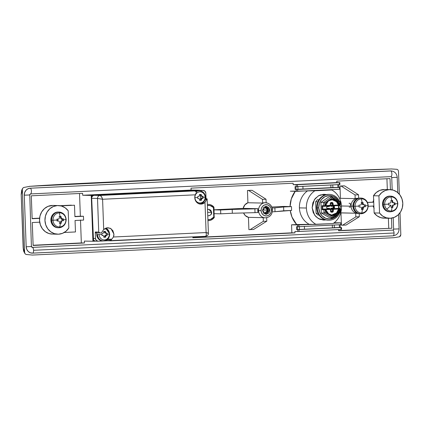 <?xml version="1.0" encoding="UTF-8"?>
<svg xmlns="http://www.w3.org/2000/svg" width="424" height="424" viewBox="0 0 424 424"><rect width="100%" height="100%" fill="white"/><g stroke="black" fill="none" stroke-linecap="round" stroke-linejoin="round"><path stroke-width="0.64" d="M214.258 217.014L214.21 217.512L214.258 217.014M213.664 206.864A8.125 7.425 91.2 0 0 208.142 204.405A8.125 7.425 -88.8 0 1 213.664 206.864L213.76 206.907A0.954 0.276 -41.5 0 0 213.754 206.896A0.954 0.276 -41.5 0 0 213.664 206.864L213.908 207.49M368.043 205.571A7.839 7.16 -88.8 0 1 360.819 213.749A7.839 7.16 -88.8 0 1 353.727 206.255A7.839 7.16 -88.8 0 1 360.951 198.077A7.839 7.16 -88.8 0 1 368.043 205.571L367.963 205.619A7.065 6.455 -88.8 0 1 361.767 212.986A7.065 6.455 -88.8 0 1 355.058 206.234A7.065 6.455 91.2 0 0 361.767 212.986A11.851 4.802 -92.7 0 0 362.372 209.435L361.486 209.456A11.814 4.786 -92.7 0 0 361.571 208.089A11.718 4.176 -119.6 0 0 361.243 207.32A11.718 1.738 -159.1 0 0 360.48 206.992A11.814 0.302 177.9 0 1 359.091 207.05L359.054 206.096A11.851 0.302 177.9 0 1 355.058 206.234L352.932 206.239A7.839 7.16 91.2 0 0 360.024 213.733M214.21 217.512A0.678 0.276 -92.7 0 0 214.274 217.035L213.776 217.067L214.162 217.565A0.954 0.636 20.4 0 0 214.21 217.512L213.776 217.067L213.426 207.537A0.954 0.276 -41.5 0 0 213.76 206.907A0.954 0.276 138.5 0 1 213.426 207.537L210.007 205.502L207.389 205.513M207.389 205.523A7.166 6.551 -88.8 0 1 213.426 207.537L213.924 207.506A0.678 0.276 -92.7 0 0 213.76 206.907M207.537 209.557L208.778 209.286L211.677 212.392L207.638 212.307L211.677 212.392C211.905 213.919 210.956 215.048 208.831 215.784L207.76 215.615M320.157 194.982L323.009 194.738M31.694 247.16L32.319 247.409A2.867 1.161 87.3 0 1 33.591 250.298L394.05 232.993A2.867 1.161 -92.7 0 0 392.783 230.105L32.319 247.409L392.783 230.105L393.393 229.797L393.62 229.108L393.207 217.756L393.62 229.108A0.954 0.874 -88.8 0 1 392.783 230.105A2.867 1.161 87.3 0 1 394.05 232.993L33.591 250.298A2.867 1.161 87.3 0 1 32.569 253.139A2.867 1.161 -92.7 0 0 33.591 250.298A2.867 1.161 -92.7 0 0 32.319 247.409A0.954 0.874 -88.8 0 1 32.261 247.409M105.677 228.144A6.593 6.026 -88.8 0 1 109.556 234.027L109.318 234.085A5.586 5.104 -88.8 0 1 104.421 239.905A5.586 5.104 -88.8 0 1 99.121 234.573L97.509 234.605A6.593 6.026 91.2 0 0 103.477 240.906A6.593 6.026 -88.8 0 1 97.509 234.605L96.746 234.589A6.593 6.026 91.2 0 0 102.709 240.89M205.105 197.155A5.586 5.104 -88.8 0 1 200.208 202.974A5.586 5.104 -88.8 0 1 194.902 197.642A5.586 5.104 91.2 0 0 200.208 202.974A5.586 5.104 91.2 0 0 205.105 197.155A11.851 0.302 177.9 0 1 203.096 197.277L203.101 198.231L201.766 198.671L201.384 200.271L199.64 200.356L199.354 198.787L197.785 198.49L197.748 197.536A11.851 0.302 177.9 0 1 194.902 197.642A11.851 0.302 -2.1 0 0 197.748 197.536L197.711 196.577L199.259 196.148L199.428 194.537L201.172 194.457L201.67 196.031L203.032 196.323L203.096 197.277A11.851 0.302 -2.1 0 0 205.105 197.155A5.586 5.104 91.2 0 0 199.799 191.818A5.586 5.104 91.2 0 0 194.902 197.642A5.586 5.104 -88.8 0 1 199.799 191.818A5.586 5.104 -88.8 0 1 205.105 197.155L205.508 197.107L205.105 197.155M196.296 191.69A6.593 6.026 -88.8 0 1 199.375 190.789A6.593 6.026 -88.8 0 1 205.343 197.096L205.508 197.107C205.078 193.333 203.064 191.229 199.455 190.789L198.692 190.774M106.721 239.846L107.002 240.509L107.632 240.758L98.214 241.214L96.328 240.461L95.49 238.474L95.252 231.997L98.744 232.071L97.509 198.443L102.587 199.264L195.257 194.817L194.77 197.711A6.689 6.116 91.2 0 0 200.743 204.103A6.689 6.116 91.2 0 0 204.999 202.349L201.919 204.002L198.522 203.6L195.862 201.252L194.77 197.711A6.689 6.116 -88.8 0 1 195.257 194.817L102.587 199.264L103.695 229.474L106.769 227.815L110.171 228.223L112.832 230.566L113.918 234.112A6.689 6.116 -88.8 0 1 113.436 237.005L206.106 232.553L206.366 235.214L205.566 236.301L111.12 240.832L205.608 236.301C207.537 235.898 208.47 234.88 208.407 233.253L207.151 199.004L206.859 198.829L206.472 199.46L205.2 199.434L206.472 199.46L204.999 202.349L206.106 232.553L208.078 233.311C208.809 233.285 208.152 233.03 206.106 232.553L113.436 237.005L111.766 239.216L107.749 239.131L111.766 239.216L111.231 239.963M106.885 239.852L111.242 239.942L106.885 239.852M183.216 190.789L177.698 191.023L183.449 190.816M183.422 190.821L177.963 191.038L183.2 190.789M312.154 207.749L314.401 199.635L318.435 195.798L324.206 194.287L326.485 194.579L323.464 194.298L318.991 195.496L315.271 198.469L312.87 202.778L312.154 207.749L313.235 212.641L315.944 216.701L319.866 219.309L324.413 220.077L325.961 219.892L323.671 220.088L318.344 218.567L314.613 215.122L312.154 207.749M325.706 194.759L323.433 194.298M264.014 207.108L264.735 207.029L267.634 210.134L262.557 210.028L267.634 210.134L266.68 207.882L264.025 207.103M265.36 214.215L268.334 210.103L269.881 210.134L266.134 214.321L262.551 210.484L263.521 207.596L266.071 206.297L268.705 207.352L269.881 210.134L268.911 213.023L266.367 214.321L263.728 213.272L262.551 210.484L266.304 206.297L269.881 210.134L268.334 210.103L265.525 206.371M265.509 202.741A7.553 6.901 91.2 0 0 258.545 210.622A7.553 6.901 91.2 0 0 265.376 217.841A7.553 6.901 -88.8 0 1 258.545 210.622L257.771 210.606A7.553 6.901 91.2 0 0 258.068 212.509L255.031 212.652L258.068 212.509L257.771 210.606L258.545 210.622A7.553 6.901 -88.8 0 1 265.509 202.741A7.553 6.901 -88.8 0 1 272.335 209.965L271.365 210.06A5.639 5.152 -88.8 0 1 266.426 215.943A5.639 5.152 -88.8 0 1 261.067 210.558L258.545 210.622L261.067 210.558L261.539 212.694L262.721 214.47L264.438 215.609L266.426 215.943L268.381 215.418L270.003 214.12L271.053 212.239L271.365 210.06L270.899 207.924L269.712 206.149L268 205.009L266.012 204.675L264.057 205.2L262.43 206.499L261.38 208.38L261.067 210.558A5.639 5.152 -88.8 0 1 266.012 204.675A5.639 5.152 -88.8 0 1 271.365 210.06L272.5 209.975C272.012 205.656 269.712 203.244 265.599 202.746L264.825 202.73A7.553 6.901 91.2 0 0 262.652 203.064L247.913 202.757L244.855 204.872L243.185 208.38L214.072 209.779L243.185 208.38L257.925 208.688A7.553 6.901 91.2 0 0 257.771 210.606L257.925 208.688L243.185 208.38A7.553 6.901 91.2 0 1 247.913 202.757L247.462 190.482L247.913 202.757L262.652 203.064L262.52 199.381L266.007 199.211L266.145 202.895M352.932 206.144L351.061 206.181A7.553 6.901 91.2 0 0 357.893 213.404A7.553 6.901 -88.8 0 1 351.061 206.181L341.463 205.984L351.061 206.181A7.553 6.901 -88.8 0 1 358.02 198.299A7.553 6.901 91.2 0 0 351.061 206.181L352.885 206.144M360.951 198.077A7.839 7.16 91.2 0 0 353.727 206.255A7.839 7.16 91.2 0 0 360.819 213.749M266.685 217.724L266.813 221.174L253.552 229.485L248.899 229.628L248.448 217.348L263.187 217.66L263.325 221.339L250.065 229.649L263.325 221.339L266.813 221.174L253.552 229.485L248.899 229.628L248.448 217.348L245.247 215.535L243.577 212.959A7.553 6.901 91.2 0 0 248.448 217.348L263.187 217.66A7.553 6.901 91.2 0 0 264.512 217.825M307.623 190.811A19.213 17.559 91.2 0 0 299.413 207.882L306.393 208.03A19.213 17.559 -88.8 0 1 314.846 190.789L290.329 191.198L296.381 191.325L296.318 189.507L295.152 189.486L295.046 186.618L296.212 186.645L296.143 184.732L293.191 184.673L336.831 182.58L336.778 181.143L390.022 178.589L390.425 189.634L390.022 178.589L336.778 181.143L336.831 182.58L339.863 182.649L339.295 182.691L339.364 184.599L339.931 184.557L339.863 182.649M340.705 212.843L355.704 213.219A7.553 6.901 91.2 0 0 357.029 213.383L358.004 213.404M360.342 198.061L357.088 198.792L354.83 200.605L353.367 203.218L352.932 206.239L355.058 206.234A7.065 6.455 -88.8 0 1 361.248 198.867A11.851 4.802 87.3 0 1 362.117 202.449L362.976 202.428A11.814 4.786 87.3 0 1 363.161 203.801A11.718 4.176 60.4 0 1 363.554 204.569A11.718 1.738 20.9 0 1 364.248 204.898A11.814 0.302 -2.1 0 0 365.366 204.834L365.435 205.788A11.851 0.302 -2.1 0 0 367.963 205.619A7.065 6.455 91.2 0 0 361.248 198.867A7.065 6.455 91.2 0 0 355.058 206.234A11.851 0.302 -2.1 0 0 359.054 206.096L359.022 205.137A11.814 0.302 -2.1 0 0 360.411 205.084A11.718 2.279 -25.3 0 0 361.142 204.681A11.718 4.431 -65.6 0 0 361.418 203.886A11.814 4.786 -92.7 0 0 361.232 202.513L362.117 202.449A11.851 4.802 -92.7 0 0 361.248 198.867A7.065 6.455 -88.8 0 1 367.963 205.619A11.851 0.302 177.9 0 1 365.435 205.788L365.44 206.742A11.814 0.302 177.9 0 1 364.322 206.806A11.718 2.279 154.7 0 1 363.649 207.209A11.718 4.431 114.4 0 1 363.315 208.004A11.814 4.786 87.3 0 1 363.23 209.371L362.372 209.435A11.851 4.802 87.3 0 1 361.767 212.986A7.065 6.455 91.2 0 0 367.963 205.619L368.207 205.582C367.698 201.093 365.313 198.591 361.052 198.077L360.257 198.061M101.998 235.421L101.961 234.467A11.851 0.302 177.9 0 1 99.121 234.573A5.586 5.104 91.2 0 0 104.421 239.905A5.586 5.104 91.2 0 0 109.318 234.085A11.851 0.302 177.9 0 1 107.309 234.207L107.314 235.166L105.979 235.601L105.603 237.202L103.853 237.286L103.567 235.718L101.998 235.421L103.567 235.718L103.853 237.286L105.603 237.202L105.979 235.601L104.876 235.58L104.569 236.375L105.64 236.396L104.569 236.375L104.601 237.186L105.603 237.202L103.859 237.233M322.781 194.733L320.173 194.976M319.664 219.229L322.229 219.579M400.823 234.705L400.018 212.763L400.823 234.705L399.509 236.804L400.5 236.009L400.823 234.705M398.496 171.285L399.334 194.187L398.496 171.285L398.078 170.019L397.034 169.319L391.41 168.959L29.908 186.311L23.559 187.525L22.62 188.373L22.334 189.671L24.634 252.434L25.016 253.7L26.012 254.458L32.425 255.057L393.928 237.705L399.509 236.804L393.928 237.705L32.425 255.057L26.012 254.458M29.744 194.971L24.285 195.188L26.177 246.747A6.689 6.116 91.2 0 0 32.107 253.144A6.689 6.116 91.2 0 0 32.531 253.139L30.173 252.741L28.138 251.39L26.733 249.286L26.177 246.747L24.285 195.188L24.656 192.613L25.901 190.376L27.83 188.834L30.152 188.214L391.357 170.925M96.873 232.924L96.746 234.589L99.121 234.573A11.851 0.302 -2.1 0 0 101.961 234.467L101.924 233.507L103.472 233.078L103.642 231.472L105.385 231.387L105.883 232.962L107.246 233.253L107.309 234.207A11.851 0.302 -2.1 0 0 109.318 234.085A5.586 5.104 91.2 0 0 104.553 228.753A5.586 5.104 -88.8 0 1 109.318 234.085L109.721 234.037L105.703 228.133M107.601 240.763L98.214 241.214A2.867 2.618 -88.8 0 1 95.49 238.474L95.252 231.997L95.474 232.596L96.571 232.771M96.746 234.589L97.297 237.085L98.681 239.163L100.684 240.498L103.011 240.885M198.427 190.35L91.245 195.453L199.609 190.249L94.202 195.332L100.022 195.453C98.453 195.713 97.61 196.709 97.509 198.443L91.69 198.326L97.509 198.443A2.867 2.618 -88.8 0 1 100.022 195.453L203.107 190.456L204.993 191.203L205.831 193.19L206.038 198.771L205.831 193.19A2.867 2.618 -88.8 0 0 203.292 190.45L198.231 190.344A2.867 2.618 91.2 0 0 198.066 190.35L203.107 190.456A2.867 2.618 -88.8 0 1 203.292 190.45M198.761 190.774L196.015 191.394M206.472 199.46L205.831 201.241M196.386 192.591L195.257 194.817L196.386 192.591L195.915 191.325L194.468 190.922L100.022 195.453L101.416 196.582L102.587 199.264L97.509 198.443L98.744 232.071L100 232.903L100.944 232.977L101.765 232.373L103.695 229.474L102.587 199.264C101.882 196.969 101.023 195.697 100.022 195.453L94.202 195.332A2.867 2.618 91.2 0 0 93.905 195.369L91.865 195.464L91.923 197.022L92.724 195.925L93.905 195.369L91.865 195.464L91.69 198.326L93.163 238.426L95.49 238.474L93.163 238.426A2.867 2.618 91.2 0 0 95.718 241.166L98.05 241.214M95.58 241.161L94.367 240.721L93.487 239.698L93.545 241.256L95.58 241.161L92.925 241.245L91.245 195.453L92.925 241.245L93.545 241.256L91.69 198.326A2.867 2.618 91.2 0 1 93.905 195.369M199.63 190.228L191.092 190.053L191.023 188.145L293.138 183.242L293.191 184.673L293.138 183.242L191.023 188.145L191.092 190.053L199.63 190.228L91.229 195.432L82.696 195.257L191.092 190.053L82.696 195.257L82.622 193.344L82.696 195.257L91.229 195.432L199.63 190.228M93.201 241.251L92.909 241.261L91.229 195.432L92.909 241.261L93.201 241.251M75.048 220.491L83.602 220.083L83.464 216.261L74.91 216.669L74.492 205.216L60.886 205.868L74.492 205.216L74.91 216.669L83.464 216.261L83.602 220.083L75.048 220.491L75.472 231.949L75.048 220.491M64.236 232.49L75.472 231.949L64.236 232.49M392.184 189.867L391.728 177.55L392.184 189.867M391.034 170.904A6.689 6.116 91.2 0 0 390.615 170.909L30.152 188.214A2.867 1.161 87.3 0 1 31.418 191.102A2.867 1.161 -92.7 0 0 30.152 188.214A6.689 6.116 91.2 0 0 24.285 195.188L29.77 194.961L30.396 193.943A2.867 1.161 -92.7 0 0 31.418 191.102A2.867 1.161 87.3 0 1 30.358 193.943L29.521 194.939M391.469 218.153L391.84 228.239L338.601 230.794L338.559 229.591L338.601 230.794L391.84 228.239L338.591 230.582L391.84 228.239L391.469 218.153M340.159 224.625L340.26 227.492L341.506 227.524L340.938 227.566L341.013 229.474L299.116 231.483L299.047 229.575L297.786 229.612L297.855 231.52L294.908 231.456L294.961 232.887L192.846 237.79L192.814 236.915L192.846 237.79L294.961 232.887L294.908 231.456L297.855 231.52L297.786 229.612L296.625 229.585L296.519 226.718L297.68 226.745L297.616 224.932L311.349 224.296L296.678 224.561L291.564 224.805L297.616 224.932L291.564 224.805L291.855 232.824L294.961 232.887L192.835 237.578L291.855 232.824L291.564 224.805L316.081 224.397A19.213 17.559 -88.8 0 1 306.393 208.03L299.413 207.882A19.213 17.559 91.2 0 0 309.101 224.254A19.213 17.559 -88.8 0 1 299.413 207.882A19.213 17.559 -88.8 0 1 305.126 192.894M84.376 241.086L84.445 242.994L33.125 245.459L32.282 222.542L39.697 222.187L32.282 222.542L33.125 245.459L84.445 242.994L84.376 241.086L92.909 241.261L84.376 241.086M39.58 218.365L32.145 218.726L31.302 195.809L82.622 193.344L31.302 195.809L32.145 218.726L39.58 218.365M341.32 224.651L340.838 224.699L340.769 222.886L333.534 223.231L341.256 222.839L334.17 222.759L341.336 222.844L340.769 222.886L340.838 224.699L341.405 224.656L341.415 225.186L342.576 225.208L355.837 216.897L359.329 216.733L346.069 225.043L341.415 225.186L341.336 222.844M340.022 189.226L297.643 191.288L297.579 189.475L339.47 187.461L339.539 189.279L340.106 189.237L340.43 198.315L339.688 198.612M332.299 225.001L332.405 227.868L304.48 229.209L304.374 226.342L304.48 229.209L296.625 229.585L296.519 226.718L298.941 226.713L298.878 224.895L333.026 223.586L316.081 224.397C313.219 222.844 310.925 220.602 309.191 217.671C307.453 214.735 306.526 211.523 306.393 208.03C306.266 204.532 306.96 201.241 308.476 198.151C309.986 195.067 312.112 192.613 314.846 190.789L331.796 189.973A19.213 17.559 -88.8 0 1 341.479 206.345A19.213 17.559 -88.8 0 1 333.026 223.586C335.766 221.763 337.891 219.303 339.401 216.219C340.917 213.129 341.611 209.838 341.479 206.345C341.352 202.847 340.424 199.635 338.686 196.704C336.953 193.773 334.653 191.526 331.796 189.973L310.119 190.689L339.539 189.279L339.47 187.461L339.958 187.413L296.318 189.507L296.381 191.325L297.643 191.288L297.579 189.475L295.152 189.486L295.046 186.618L297.473 186.608L297.399 184.7L339.295 182.691L339.364 184.599L297.473 186.608L297.399 184.7L296.143 184.732L296.212 186.645L339.852 184.551M340.159 224.731L340.26 227.492L297.494 229.543L297.388 226.681L297.494 229.543L296.625 229.585L340.938 227.566L341.013 229.474L341.58 229.432L341.506 227.524M341.495 229.426L297.855 231.52L299.116 231.483L299.047 229.575L341.442 227.534L339.391 227.534L339.285 224.667M340.838 224.699L298.941 226.713L298.878 224.895L297.616 224.932L297.68 226.745L340.838 224.699M330.831 184.901L330.937 187.768L303.006 189.104L302.9 186.242L303.006 189.104L295.152 189.486L296.026 189.443L295.92 186.576L296.026 189.443L297.966 189.242L297.86 186.38L297.966 189.242L332.877 187.567L330.937 187.768L330.837 185.007M338.686 184.525L338.792 187.387L337.917 187.429L337.811 184.567M338.691 184.631L338.792 187.387L339.958 187.413L332.877 187.567L332.776 184.917L332.877 187.567L337.917 187.429L337.817 184.673M386.926 178.737L387.324 189.565L386.926 178.737M388.373 218.265L388.739 228.176L388.373 218.265M373.025 205.974L374.159 208.375M373.836 199.651L372.882 202.153L367.454 202.412L372.882 202.153M357.337 198.289A7.553 6.901 91.2 0 0 355.169 198.623L355.036 194.939L341.14 186.062L339.979 186.041L343.472 185.871L339.979 186.041L340.027 187.419L339.979 186.041L341.14 186.062L355.036 194.939L358.524 194.77L358.662 198.453M340.965 212.912L341.331 222.839L340.965 212.912L355.704 213.219L355.837 216.897L342.576 225.208L346.069 225.043L359.329 216.733L355.837 216.897L355.704 213.219L357.252 213.389M24.634 252.434L23.161 247.749L21.2 194.282L23.325 247.764L23.744 250.457L24.634 252.434L22.334 189.671L21.587 191.611L21.364 194.298L22.334 189.671M23.559 187.525L29.908 186.311A116.6 2.979 177.9 0 1 76.415 183.65L330.222 171.466L391.41 168.959L29.908 186.311L76.415 183.65L330.222 171.466A126.156 3.222 177.9 0 1 391.41 168.959L397.034 169.319M79.527 193.492L80.359 216.198L83.464 216.261L74.905 216.457L80.359 216.198L79.527 193.492M80.507 220.231L81.339 242.931L84.445 242.994L33.114 245.247L81.339 242.931L80.502 220.014M39.602 218.153L32.134 218.514L39.602 218.153M71.386 205.147L60.028 205.693L71.386 205.147M357.538 198.289L355.169 198.623L340.43 198.315L340.037 187.419M359.218 213.68L359.329 216.733L359.218 213.68M340.43 198.315L355.169 198.623L355.036 194.939L358.524 194.77L358.651 198.225M343.472 185.871L344.632 185.898L358.524 194.77L344.632 185.898L341.14 186.062L343.472 185.871M373.867 206.011L368.207 206.287L373.867 206.011M350.346 207.14L349.18 207.119M349.042 203.297L350.208 203.324A7.553 6.901 -88.8 0 1 350.5 205.221M367.491 202.492L373.724 202.195L367.491 202.492M295.449 190.948L291.293 198.951L290.058 206.568A24.852 22.711 91.2 0 1 295.184 191.298M290.27 210.479L291.956 216.987L296.678 224.561A24.852 22.711 91.2 0 1 290.276 210.479M283.72 206.435L271.811 207.007L283.72 206.435L291.479 206.594L291.617 210.415L283.746 210.792L283.608 206.976L291.479 206.594L283.72 206.435M265.021 202.73L262.652 203.064L262.52 199.381L266.007 199.211L252.116 190.339L247.462 190.482L250.955 190.312L247.462 190.482L248.628 190.503L262.52 199.381L248.628 190.503L252.116 190.339L266.007 199.211L266.139 202.778M266.68 217.491L266.813 221.174L263.325 221.339L263.187 217.66L264.735 217.83M360.156 198.061A7.839 7.16 91.2 0 0 352.932 206.239L353.589 209.212L355.233 211.677L357.618 213.261L360.379 213.728M363.315 208.004A11.718 4.431 -65.6 0 0 363.649 207.209L362.546 207.182L362.244 207.983L363.315 208.004L362.244 207.983L362.292 209.35L363.23 209.371A11.814 4.786 -92.7 0 0 363.315 208.004M362.043 202.455L362.451 204.543L364.248 204.898A11.814 0.302 177.9 0 0 365.366 204.834L365.44 206.742L363.251 206.785L362.546 207.182L362.292 209.35L361.486 209.408L363.23 209.371L361.486 209.456A11.814 4.786 87.3 0 0 361.571 208.089A11.718 4.176 60.4 0 0 361.243 207.32A11.718 1.738 20.9 0 0 360.48 206.992L359.409 206.97L360.48 206.992A11.814 0.302 -2.1 0 1 359.091 207.05M359.409 206.97L359.091 206.986L359.409 206.97M361.232 202.513A11.814 4.786 87.3 0 1 361.418 203.886A11.718 4.431 114.4 0 1 361.142 204.681A11.718 2.279 154.7 0 1 360.411 205.084A11.814 0.302 177.9 0 1 359.022 205.137M362.038 202.407L362.451 204.543L364.248 204.898A11.718 1.738 -159.1 0 0 363.554 204.569L362.451 204.543L363.554 204.569A11.718 4.176 -119.6 0 0 363.161 203.801L362.091 203.78L363.161 203.801A11.814 4.786 -92.7 0 0 362.976 202.428M364.502 206.727L364.433 204.813L364.502 206.727L363.251 206.785L364.322 206.806A11.814 0.302 -2.1 0 0 365.44 206.742L364.502 206.727M363.649 207.209A11.718 2.279 -25.3 0 0 364.322 206.806L362.546 207.182L363.649 207.209M283.608 206.976L283.746 210.792L275.017 211.693L274.879 207.871L283.608 206.976L291.479 206.594L291.617 210.415L275.017 211.693L274.879 207.871L283.608 206.976M272.181 208.004L274.879 207.871L272.181 208.004M272.356 211.82L275.017 211.693L272.356 211.82M254.888 208.836L255.031 212.652L232.336 213.261L255.031 212.652L254.888 208.836L257.925 208.688L232.198 209.44L254.888 208.836M214.215 213.68L220.75 213.818L232.336 213.261L232.198 209.44L232.336 213.261L220.75 213.818L220.607 209.997L232.198 209.44L220.607 209.997L220.75 213.818L214.215 213.68M214.078 209.864L220.607 209.997L214.078 209.864M267.152 207.315L268.334 210.103L267.364 212.986M263.898 213.426L264.788 213.521L266.85 212.472L267.634 210.134L264.597 213.526L263.882 213.415M336.831 182.58L293.191 184.673L336.831 182.58M332.305 225.107L332.405 227.868L334.345 227.667L334.25 225.017L334.345 227.667L339.391 227.534L339.29 224.773M299.434 229.342L299.328 226.48L299.434 229.342M322.892 220.04L325.187 219.674M57.728 220.957L57.913 219.669L57.722 220.957M177.948 191.044L181.615 190.805L177.963 191.038M91.865 195.464L91.245 195.453L91.865 195.464M200.552 198.941L200.43 195.729L200.552 198.941M95.882 241.166L97.319 241.097M193.747 190.906L203.107 190.456L198.066 190.35L94.202 195.332M206.106 232.553L204.999 202.349M206.382 235.076L205.608 236.301L107.632 240.758A0.954 0.874 91.2 0 1 107.569 240.763L111.115 240.837M106.731 239.952A0.954 0.874 91.2 0 0 107.569 240.763M111.077 240.641L111.242 239.942M96.105 232.909L100.944 232.977L101.765 232.373L103.695 229.474L107.95 227.714L111.056 228.722L113.918 234.112L113.436 237.005M100.944 232.977L100 232.903L98.744 232.071L95.252 231.997A0.954 0.874 91.2 0 0 96.084 232.909M207.124 198.877L206.859 198.829L207.124 198.877L206.843 199.683M194.468 190.922L196.238 191.611M199.375 190.789A6.593 6.026 91.2 0 0 196.301 191.69M201.427 199.466L201.766 198.671L200.663 198.644L200.356 199.444L201.427 199.466L200.356 199.444L200.388 200.25L201.384 200.271L201.427 199.466M199.646 200.303L201.384 200.271L199.64 200.356L199.354 198.787L197.785 198.49M200.176 194.489L200.202 195.241L201.273 195.263L201.172 194.457L199.428 194.537L199.259 196.148L197.711 196.577M201.67 196.031L201.273 195.263L200.202 195.241L200.563 196.01L202.365 196.36L201.67 196.031M200.663 198.644L202.434 198.268L201.363 198.247L202.1 198.209L202.084 197.255L202.1 198.209L203.101 198.231L201.363 198.247L203.101 198.231L203.032 196.323L200.563 196.01L200.176 194.436M202.084 197.255L202.031 196.301L202.084 197.255M101.993 235.368L102.809 235.384L101.993 235.368M104.389 231.419L104.415 232.172L105.486 232.198L105.385 231.387L103.642 231.472L103.472 233.078L101.924 233.507M105.883 232.962L105.486 232.198L104.415 232.172L104.776 232.94L106.578 233.29L105.883 232.962M104.876 235.58L106.647 235.203L105.576 235.177L106.313 235.145L106.297 234.186L106.313 235.145L107.314 235.166L105.576 235.177L107.314 235.166L107.246 233.253L104.776 232.94L104.389 231.366M106.297 234.186L106.244 233.232L106.297 234.186M398.857 228.859L399.106 228.881C398.915 232.903 396.891 235.225 393.027 235.834A2.867 1.161 -92.7 0 0 394.05 232.993A2.867 1.161 87.3 0 1 393.027 235.834L32.145 253.144M32.595 253.139L392.995 235.834M31.413 246.498L29.77 194.961M398.576 214.47L399.106 228.881L393.62 229.108L399.079 228.891M26.177 246.747L31.636 246.53M397.187 177.333L391.728 177.55L397.214 177.322L397.776 192.623M30.427 193.938L390.822 176.638A2.867 1.161 -92.7 0 0 391.882 173.798A2.867 1.161 -92.7 0 0 390.615 170.909A2.867 1.161 87.3 0 1 391.882 173.755A2.867 1.161 87.3 0 1 390.859 176.638L390.88 176.638A0.954 0.874 -88.8 0 1 391.728 177.55M22.62 188.373L21.714 190.196L21.2 194.282L23.161 247.749C23.68 251.459 23.214 250.605 25.17 253.907M25.085 253.801L24.783 253.223M322.457 219.584L319.654 219.224M214.162 217.565L214.062 217.66A8.125 7.425 -88.8 0 1 208.878 220.628M207.908 219.659L210.521 219.42L213.776 217.067A7.166 6.551 -88.8 0 1 207.908 219.653M207.537 209.546L208.592 209.292L210.723 210.14L211.677 212.392L210.892 214.73L208.831 215.784L207.76 215.631M207.347 204.384L208.491 204.405C210.558 204.485 212.313 205.317 213.749 206.896L213.993 207.495L213.426 207.537L213.776 217.067L214.343 217.024M338.681 205.333L338.384 205.518L338.49 208.38L332.411 208.672L340.043 208.412L338.871 208.428L338.606 208.889L339.226 208.905A0.572 0.36 -23.5 0 1 339.82 208.619L339.651 208.444A0.572 0.525 91.2 0 0 339.158 208.899L336.534 213.442L335.543 214.131L331.754 214.994M325.091 209.143L325.261 209.313A0.572 0.36 -23.5 0 1 325.637 209.483A0.572 0.36 156.5 0 0 325.261 209.313L325.091 209.143A0.572 0.525 -88.8 0 1 325.129 209.143A0.572 0.525 91.2 0 0 325.091 209.143L329.851 208.862A0.954 0.874 -88.8 0 1 330.757 209.774A0.954 0.874 91.2 0 0 329.851 208.862L324.784 209.233M325.531 209.371A0.572 0.525 91.2 0 0 325.129 209.143L325.664 209.562L325.144 209.732L325.245 212.451L328.51 214.311L326.549 212.334L325.346 209.721A8.22 7.51 91.2 0 0 328.51 214.311L325.245 212.451L325.144 209.732L323.883 209.763L324.005 213.034L321.286 212.975L320.899 202.428L329.061 196.752L331.775 196.805L329.061 196.752L320.899 202.428L323.618 202.481L320.899 202.428L321.286 212.975L324.005 213.034L332.549 217.91L329.835 217.851L321.286 212.975L329.835 217.851L332.549 217.91L332.898 216.812L336.015 214.645L332.851 215.578L329.628 214.952L332.898 216.812L328.51 214.311L329.628 214.952L329.639 214.427L328.558 213.823L328.51 214.311L328.558 213.823A7.648 6.985 -88.8 0 1 325.627 209.604M340.075 208.788A11.734 10.722 -88.8 0 1 328.96 219.023A11.734 10.722 -88.8 0 1 318.731 207.813L317.274 207.861A12.9 11.793 91.2 0 0 325.685 219.669A12.9 11.793 91.2 0 0 338.654 214.751M340.117 208.417L340.159 206.785L340.843 206.727L340.159 206.785L340.053 205.545M340.196 211.491A12.9 11.793 -88.8 0 1 328.95 220.194A12.9 11.793 -88.8 0 1 317.274 207.861L316.733 207.845A12.9 11.793 91.2 0 0 328.404 220.183A12.9 11.793 -88.8 0 1 316.733 207.845L316.686 207.845C317.184 199.609 321.217 195.125 328.786 194.383L329.326 194.393M338.389 205.582L338.49 208.38L340.048 208.423A0.572 0.525 -88.8 0 1 340.589 208.963L339.9 209.021L338.898 211.74L337.085 213.903L340.202 211.73L340.101 209.011L340.202 211.73L332.898 216.812L332.549 217.91L324.005 213.034L325.245 212.451L324.005 213.034L323.883 209.763A0.572 0.525 -88.8 0 1 324.387 209.165L329.851 208.862L330.466 209.806L330.853 211.936L331.605 212.233L333.031 211.83L333.593 209.271L339.158 208.899A7.648 6.985 -88.8 0 1 336.534 213.442L335.543 214.131A7.648 6.985 -88.8 0 1 332.167 215.005A7.648 6.985 -88.8 0 1 329.665 214.443M331.775 196.805L323.618 202.481L331.775 196.805L332.204 197.918L329.082 200.086L332.246 199.153L335.469 199.784L332.204 197.918L336.587 200.419L338.553 202.402L339.757 205.009L339.857 202.285L336.587 200.419L339.857 202.285L339.958 205.004L340.525 204.956L339.958 205.004L339.937 205.55M339.651 208.444L339.9 209.021L339.158 208.899A0.572 0.525 -88.8 0 1 339.651 208.444L332.411 208.672L333.338 208.693L333.593 209.271L338.585 209.032L336.587 212.875L331.886 214.994M329.029 208.841A0.954 0.874 91.2 0 0 328.918 208.841L322.834 209.133L322.097 209.726L321.954 205.714L322.282 206.117L321.954 205.714L325.197 205.709L326.204 202.99L328.017 200.833L324.895 203.001L324.996 205.72L323.735 205.751A0.572 0.525 91.2 0 0 324.281 206.303A0.572 0.525 -88.8 0 1 323.735 205.751L323.618 202.481L324.153 202.64L323.618 202.481L323.735 205.751L321.954 205.714L322.097 209.726L325.144 209.732L324.89 209.154L322.834 209.133L322.728 206.271L324.217 206.297M333.778 207.5L334.552 207.516L334.048 208.115L333.275 208.099L333.778 207.5L334.552 207.516L334.525 206.753L333.746 206.737L333.635 207.914L331.266 208.195L334.048 208.115L332.04 208.211A0.572 0.525 -88.8 0 0 331.541 208.809L330.762 208.793L331.541 208.809L331.573 209.668L332.501 209.689L332.549 211.025L330.842 210.993L332.549 211.025L332.501 209.689L331.573 209.668A0.954 0.874 91.2 0 1 332.411 208.672L331.801 208.984L331.573 209.668L331.679 208.396L334.414 207.93L334.525 206.753L333.98 206.207L331.594 206.154L331.393 204.898L331.674 205.561L333.232 205.831A0.954 0.874 -88.8 0 1 332.326 204.914L332.278 203.578L330.588 203.541M329.681 205.841L329.178 206.435L326.809 206.721L326.697 207.898L327.243 208.444L329.247 208.348L329.793 208.894M338.437 205.015L333.444 205.258L332.697 202.762L331.245 202.497L330.519 202.868L330.195 205.306L325.563 205.64L329.957 205.428L329.75 205.995L329.957 205.428A0.382 0.35 -88.8 0 0 330.291 205.031L330.63 205.004L330.291 205.031L330.243 203.695L330.582 203.668L330.243 203.695A1.145 1.049 91.2 0 1 331.245 202.497L331.043 203.064L331.732 203.032L332.278 203.578L332.326 204.914L331.393 204.898L332.326 204.914A0.954 0.874 91.2 0 0 333.232 205.831L339.513 205.582A0.572 0.525 91.2 0 0 339.545 205.582L339.757 205.009A8.22 7.51 91.2 0 0 336.587 200.419L335.469 199.784L335.034 200.308L336.073 200.897L339.02 205.168L338.469 205.158L338.585 205.46L339.476 205.576M338.606 208.889L338.871 208.428L333.338 208.693L333.593 209.271A0.382 0.35 -88.8 0 0 333.259 209.668L332.501 209.689A0.954 0.874 -88.8 0 1 333.338 208.693A0.954 0.874 91.2 0 0 332.501 209.689L333.259 209.668L333.306 211.004L332.549 211.025L333.306 211.004A1.145 1.049 91.2 0 1 332.299 212.201L332.05 211.624L331.351 211.656L332.05 211.624L332.299 212.201L331.605 212.233L331.287 211.656L331.605 212.233A1.145 1.049 91.2 0 1 330.513 211.141L330.853 211.115L330.513 211.141L330.466 209.806L330.805 209.779L330.466 209.806A0.382 0.35 -88.8 0 0 330.1 209.44L325.69 209.652L330.1 209.44L329.851 208.862L328.918 208.841M338.161 200.43L336.72 198.649L333.147 196.275L329.019 195.581L324.948 196.667L321.567 199.375L319.383 203.292L318.731 207.813L319.712 212.26L322.176 215.954L325.743 218.328L329.877 219.023L333.942 217.931L337.324 215.222L338.235 213.982M318.504 218.657L323.305 219.574L324.53 219.447M325.038 194.961L322.399 194.749L318.996 195.491M317.338 199.778L318.885 199.81L317.338 199.778L315.663 201.771L317.338 199.778M317.894 215.053L316.081 213.23L315.663 201.771L317.809 201.813L315.663 201.771L316.081 213.23L318.005 213.267L316.081 213.23L317.894 215.053L319.055 215.079L317.894 215.053M333.026 208.11L333.089 207.044M316.733 207.845A12.9 11.793 -88.8 0 1 328.626 194.377A12.9 11.793 91.2 0 0 316.733 207.845L317.274 207.861A12.9 11.793 -88.8 0 1 329.167 194.393A12.9 11.793 -88.8 0 1 338.278 199.211M339.921 202.232A12.9 11.793 91.2 0 0 326.485 194.711A12.9 11.793 91.2 0 0 317.274 207.861L318.731 207.813A11.734 10.722 -88.8 0 1 325.595 196.37A11.734 10.722 -88.8 0 1 337.679 199.752M329.167 200.547A7.648 6.985 -88.8 0 1 332.469 199.715L336.073 200.897L336.587 200.419L336.073 200.897A7.648 6.985 -88.8 0 1 339.02 205.168L339.757 205.009L339.55 205.576L339.757 205.009L339.02 205.168A0.572 0.525 91.2 0 0 339.507 205.582A0.572 0.525 -88.8 0 1 339.02 205.168L338.469 205.158L336.455 201.654L332.204 199.715M334.011 206.207L331.971 206.303A0.572 0.525 -88.8 0 1 331.425 205.757L330.651 205.741L330.63 205.115L330.651 205.741L331.425 205.757L331.393 204.898A0.954 0.874 91.2 0 0 332.305 205.81L333.126 205.826M330.762 208.793L330.794 209.668L330.762 208.793L331.266 208.195A0.572 0.525 91.2 0 0 330.762 208.793M332.05 211.624L331.128 211.608L332.05 211.624A0.572 0.525 -88.8 0 0 332.549 211.025L332.05 211.624M328.473 208.332L327.021 208.401L328.473 208.332A0.572 0.525 91.2 0 1 328.536 208.332M327.174 208.444L329.247 208.348A0.572 0.525 -88.8 0 1 329.793 208.857M329.665 206A0.572 0.525 -88.8 0 1 329.178 206.435L327.169 206.536L326.671 207.129L326.697 207.898L327.206 208.444M331.197 206.287A0.572 0.525 91.2 0 1 330.651 205.741L330.821 206.138L331.897 206.303M333.206 206.191L333.746 206.737L333.206 206.191M332.814 217.592L332.549 217.91M340.318 201.681L339.857 202.285L340.318 201.681L331.939 196.9M324.281 206.303L324.784 206.287L324.996 205.72L324.895 203.001L324.153 202.64L324.895 203.001L332.204 197.918L332.061 197.133M340.44 204.951L340.403 201.739M322.282 206.117L322.728 206.271L322.282 206.117L322.728 206.271L322.834 209.133L322.097 209.726L323.883 209.763A0.572 0.525 91.2 0 1 324.387 209.165L324.89 209.154L325.144 209.732L325.261 209.313L325.346 209.721L325.664 209.578M328.102 201.283L329.135 200.578L332.474 199.715A7.648 6.985 -88.8 0 1 335.034 200.308L335.469 199.784A8.22 7.51 91.2 0 0 329.082 200.086L329.141 200.578L329.082 200.086L328.017 200.833L328.102 201.283L329.093 200.589M324.996 205.72L324.795 206.287L324.996 205.72M324.8 206.287L324.985 206.276A0.572 0.525 91.2 0 0 325.478 205.82L325.197 205.709L325.526 205.815L324.991 206.276L325.197 205.709A8.22 7.51 91.2 0 1 328.017 200.833L328.155 201.262L325.526 205.815M338.585 205.46L338.469 205.158M339.545 205.582A0.572 0.525 -88.8 0 1 339.507 205.582L339.751 205.571C339.9 205.794 340.159 205.592 340.525 204.956M338.437 205.02L333.444 205.258L333.243 205.831L333.444 205.258A0.382 0.35 -88.8 0 1 333.084 204.898L332.326 204.914L333.084 204.898L333.036 203.557L330.572 203.541M329.75 205.995L325.229 206.212L329.745 205.995L330.63 205.004L330.534 203.663L331.245 202.497L331.944 202.465L331.738 203.032L331.944 202.465A1.145 1.049 91.2 0 1 333.036 203.557L332.278 203.578A0.572 0.525 -88.8 0 0 331.743 203.032L331.043 203.064A0.572 0.525 -88.8 0 0 330.534 203.663L331.033 203.064M329.755 205.995A0.954 0.874 91.2 0 0 330.582 205.009M329.602 214.417L329.628 214.952A8.22 7.51 91.2 0 0 336.015 214.645L335.543 214.131L336.015 214.645L337.085 213.903L336.534 213.442L337.085 213.903A8.22 7.51 91.2 0 0 339.9 209.021L340.668 208.968L340.79 212.196M338.522 208.38L340.075 208.412A0.572 0.525 91.2 0 0 340.043 208.412L340.101 209.011L339.847 208.433M331.605 214.994L328.605 213.834L325.664 209.567A0.572 0.36 156.5 0 0 325.637 209.483M339.82 208.619A0.572 0.36 156.5 0 0 339.226 208.905L339.9 209.021L339.82 208.619M330.805 211.11L331.351 211.656L330.805 211.11L330.805 209.779L329.904 208.862L328.971 208.841M331.351 211.656A0.572 0.525 -88.8 0 1 330.805 211.12M333.98 206.207L334.525 206.753L333.746 206.737M390.568 196.132A7.839 7.16 91.2 0 0 383.349 204.315A7.839 7.16 91.2 0 0 390.435 211.809A7.839 7.16 -88.8 0 1 383.349 204.315A7.839 7.16 -88.8 0 1 390.568 196.132A7.839 7.16 -88.8 0 1 397.659 203.626L397.579 203.674A7.065 6.455 -88.8 0 1 391.384 211.041A7.065 6.455 -88.8 0 1 386.746 209.191A7.065 6.455 91.2 0 0 391.384 211.041A11.851 4.802 -92.7 0 0 391.988 207.49L391.103 207.511A11.814 4.786 -92.7 0 0 391.188 206.144A11.718 4.176 -119.6 0 0 390.859 205.38L390.859 205.38A11.851 3.609 135.2 0 1 386.746 209.191A11.851 3.609 -44.8 0 0 390.859 205.38A11.718 1.738 -159.1 0 0 390.096 205.046A11.814 0.302 177.9 0 1 388.707 205.105L388.67 204.151A11.851 0.302 177.9 0 1 384.674 204.294A7.065 6.455 91.2 0 0 386.746 209.191A7.065 6.455 -88.8 0 1 384.674 204.294L382.549 204.299A7.839 7.16 91.2 0 0 389.64 211.788M389.958 196.121L386.704 196.853L384.446 198.66L382.989 201.273L382.549 204.299L384.674 204.294A7.065 6.455 -88.8 0 1 390.87 196.927A11.851 4.802 87.3 0 1 391.734 200.51L392.592 200.483A11.814 4.786 87.3 0 1 392.778 201.861A11.718 4.176 60.4 0 1 393.17 202.624A11.718 1.738 20.9 0 1 393.87 202.953A11.814 0.302 -2.1 0 0 394.983 202.889L395.051 203.843A11.851 0.302 -2.1 0 0 397.579 203.674A7.065 6.455 91.2 0 0 390.87 196.927A7.065 6.455 91.2 0 0 384.674 204.294A11.851 0.302 -2.1 0 0 388.67 204.151L388.638 203.197A11.814 0.302 -2.1 0 0 390.027 203.138A11.718 2.279 -25.3 0 0 390.758 202.741A11.718 4.431 -65.6 0 0 391.034 201.941A11.814 4.786 -92.7 0 0 390.849 200.568L391.734 200.51A11.851 4.802 -92.7 0 0 390.87 196.927A7.065 6.455 -88.8 0 1 397.579 203.674A11.851 0.302 177.9 0 1 395.051 203.843L395.057 204.803A11.814 0.302 177.9 0 1 393.938 204.866A11.718 2.279 154.7 0 1 393.271 205.264A11.718 4.431 114.4 0 1 392.931 206.059A11.814 4.786 87.3 0 1 392.847 207.426L391.988 207.49A11.851 4.802 87.3 0 1 391.384 211.041A7.065 6.455 91.2 0 0 397.579 203.674L397.823 203.642C397.315 199.153 394.93 196.651 390.668 196.137L389.873 196.116M385.013 189.523A14.337 13.102 91.2 0 0 373.491 195.75L378.918 195.862A14.337 13.102 -88.8 0 1 390.446 189.639A14.337 13.102 -88.8 0 1 402.8 203.324A14.337 13.102 -88.8 0 1 390.027 218.286A14.337 13.102 -88.8 0 1 379.549 213.049L378.918 195.862L381.727 192.618L385.305 190.471L389.306 189.629L393.35 190.169L397.039 192.046L400.023 195.072L402.005 198.957L402.8 203.324L402.328 207.755L400.638 211.82L397.887 215.122L394.346 217.342L390.356 218.27L386.306 217.814L382.586 216.012L379.549 213.049L374.122 212.938L373.491 195.75L376.295 192.507L379.872 190.355L384.679 189.512M389.773 196.116A7.839 7.16 91.2 0 0 382.549 204.299L383.206 207.267L384.849 209.732L387.234 211.316L389.995 211.783M384.928 218.153L380.874 217.698L377.153 215.901L374.122 212.938A14.337 13.102 91.2 0 0 384.594 218.169M379.549 213.049L378.918 195.862L373.491 195.75L374.122 212.938L379.549 213.049M393.17 202.624L392.454 202.608L392.094 201.845L392.778 201.861L393.265 202.937M393.186 205.264L392.831 206.059M395.057 204.803L393.255 204.85L395.057 204.803M392.592 200.483L392.778 201.861L392.094 201.845L392.454 202.608L394.983 202.889M392.094 201.845L392.046 200.472L392.094 201.845M391.034 201.941L390.849 200.568M388.638 203.197L390.027 203.138M390.096 205.046L388.707 205.105M391.103 207.511L391.188 206.144M392.931 206.059L392.847 207.426L392.301 207.416L392.248 206.048L392.931 206.059M393.938 204.866L392.55 205.248L393.938 204.866M394.437 202.879L394.506 204.792L392.55 205.248L392.301 207.416L391.103 207.49M65.916 219.595A7.065 6.455 91.2 0 0 59.206 212.848A11.851 4.802 87.3 0 1 60.07 216.431L60.934 216.404A11.814 4.786 87.3 0 1 61.12 217.782A11.718 4.176 60.4 0 1 61.512 218.546A11.718 1.738 20.9 0 1 62.206 218.874A11.814 0.302 -2.1 0 0 63.324 218.811L63.393 219.764A11.851 0.302 -2.1 0 0 65.916 219.595L65.916 219.595A11.851 0.302 177.9 0 1 63.393 219.764L63.393 220.724A11.814 0.302 177.9 0 1 62.275 220.787A11.718 2.279 154.7 0 1 61.607 221.185A11.718 4.431 114.4 0 1 61.273 221.98A11.814 4.786 87.3 0 1 61.189 223.347L59.44 223.432A11.814 4.786 -92.7 0 0 59.524 222.065A11.718 4.176 -119.6 0 0 59.196 221.302A11.718 1.738 -159.1 0 0 58.438 220.968A11.814 0.302 177.9 0 1 57.049 221.026L57.007 220.072A11.851 0.302 177.9 0 1 53.016 220.215A7.065 6.455 -88.8 0 1 59.206 212.848A7.065 6.455 -88.8 0 1 65.916 219.595A7.065 6.455 -88.8 0 1 59.726 226.962A11.851 4.802 -92.7 0 0 60.33 223.411A11.851 4.802 87.3 0 1 59.726 226.962A7.065 6.455 91.2 0 0 65.916 219.595M58.115 212.037A7.839 7.16 91.2 0 0 50.891 220.22L51.686 220.236A7.839 7.16 -88.8 0 1 58.91 212.053A7.839 7.16 -88.8 0 1 66.001 219.547L66.165 219.563C65.651 215.074 63.266 212.572 59.005 212.058L58.21 212.037M58.91 212.053A7.839 7.16 91.2 0 0 51.686 220.236L53.016 220.215A7.065 6.455 91.2 0 0 59.726 226.962A7.065 6.455 -88.8 0 1 53.016 220.215A11.851 0.302 -2.1 0 0 57.007 220.072L56.98 219.118A11.814 0.302 -2.1 0 0 58.369 219.06A11.718 2.279 -25.3 0 0 59.1 218.662A11.718 4.431 -65.6 0 0 59.371 217.862A11.814 4.786 -92.7 0 0 59.185 216.489L60.07 216.431A11.851 4.802 -92.7 0 0 59.206 212.848A7.065 6.455 91.2 0 0 53.016 220.215L51.686 220.236A7.839 7.16 91.2 0 0 58.777 227.73A7.839 7.16 -88.8 0 1 51.686 220.236L50.891 220.22L51.548 223.188L53.191 225.653L55.576 227.238L58.337 227.704M44.955 220.501L45.426 216.076L47.122 212.011L49.868 208.709L53.408 206.488L57.399 205.561L61.448 206.016L65.174 207.813L68.206 210.781L68.836 227.964L68.206 210.781A14.337 13.102 -88.8 0 0 57.728 205.545A14.337 13.102 -88.8 0 0 44.955 220.501L45.75 224.874L47.737 228.759L50.716 231.785L54.405 233.661L58.448 234.202L62.455 233.359L66.033 231.213L68.836 227.964A14.337 13.102 -88.8 0 1 57.314 234.191A14.337 13.102 -88.8 0 1 44.955 220.501M58.295 212.042L55.046 212.774L52.783 214.581L51.325 217.194L50.891 220.22A7.839 7.16 91.2 0 0 57.982 227.709M52.401 234.096L48.977 233.55L45.283 231.674L42.305 228.647L40.322 224.757L39.527 220.39L39.999 215.959L41.69 211.899L44.441 208.597L47.981 206.371L53.042 205.433M52.3 205.433A14.337 13.102 91.2 0 0 39.527 220.39A14.337 13.102 91.2 0 0 51.882 234.08M62.323 218.869L62.413 219.664L62.328 218.869M61.528 218.551L61.713 219.701M61.522 221.185L61.173 221.98M66.001 219.547A7.839 7.16 -88.8 0 1 58.777 227.73M57.049 220.989L58.438 220.968L57.049 221.026M56.98 219.118L58.369 219.06M59.371 217.862L59.185 216.489L60.07 216.431M60.436 217.766L60.383 216.394L60.436 217.766L61.12 217.782L60.436 217.766L60.796 218.53L60.436 217.766M60.934 216.404L61.512 218.546L60.796 218.53L63.324 218.811M62.116 218.832L61.522 218.864M62.831 219.754L62.847 220.713L61.591 220.772L63.393 220.724L61.591 220.772L62.275 220.787L61.607 221.185L60.892 221.169L61.591 220.772L60.892 221.169L60.59 221.969L61.273 221.98L61.189 223.347L60.637 223.337L60.59 221.969L60.637 223.337L61.189 223.347L59.44 223.432L60.637 223.337L59.445 223.411L59.524 222.065M213.993 207.495L214.152 217.629C212.588 219.627 210.59 220.634 208.152 220.65L207.94 220.644M102.629 240.89L103.398 240.906C107.373 240.509 109.482 238.219 109.721 234.037M199.179 203.976C203.16 203.578 205.264 201.289 205.508 197.107M264.507 217.825L265.286 217.841C269.823 217.385 272.229 214.761 272.5 209.975M368.207 205.582C367.921 210.558 365.424 213.277 360.723 213.749L359.928 213.733M357.342 198.289L358.317 198.31M205.216 198.755L206.992 198.792M32.266 247.409L31.662 246.519M397.214 177.322C396.784 173.496 394.712 171.36 390.997 170.904M30.396 193.943L390.854 176.638M391.781 168.943L330.137 171.471L76.331 183.656L29.298 186.348M328.791 220.194L328.245 220.183C321.403 219.372 317.544 215.26 316.686 207.845M332.474 199.715L331.934 199.704M338.76 205.566L332.246 205.81M332.639 217.878L340.774 212.217M340.382 201.697L331.854 196.831M322.696 206.271L324.789 206.287M340.075 208.412L340.668 208.968M324.365 209.127L325.123 209.143M328.505 208.332L329.284 208.348M331.165 206.287L331.939 206.303M338.845 208.688L338.712 205.142M397.823 203.642C397.537 208.613 395.041 211.338 390.34 211.804L389.545 211.788M389.407 218.286L383.98 218.174M384.579 189.507L390.006 189.623M57.749 234.207L52.316 234.096M58.348 205.545L52.915 205.428M66.165 219.563C65.879 224.535 63.383 227.259 58.682 227.725L57.887 227.709"/></g></svg>
